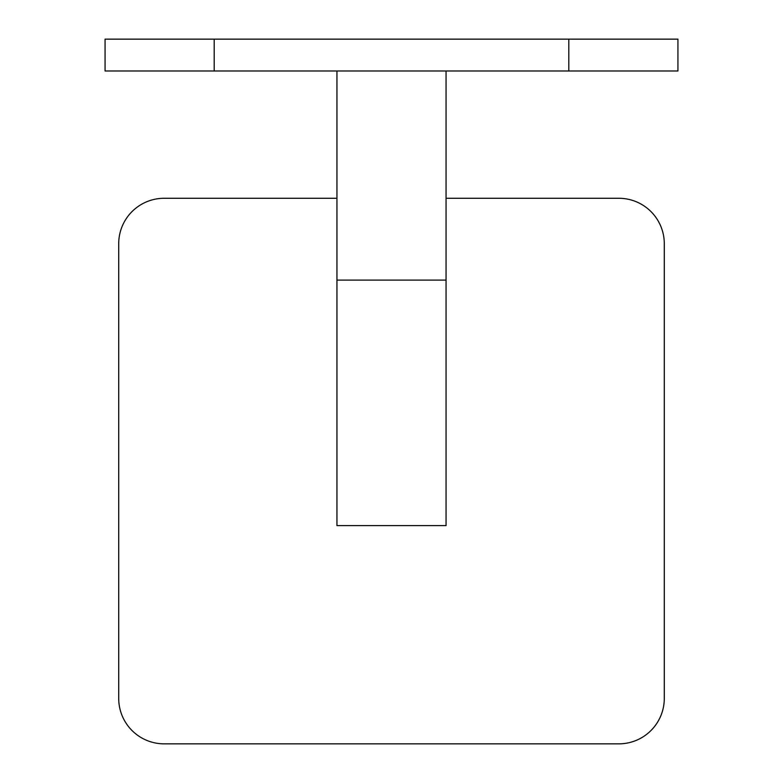<?xml version="1.0" encoding="UTF-8"?>
<svg xmlns="http://www.w3.org/2000/svg" width="783" height="783" viewBox="0 0 783 783"><rect width="100%" height="100%" fill="white"/><g stroke="black" fill="none" stroke-linecap="round" stroke-linejoin="round"><path stroke-width="1.17" d="M336.944 70.979L336.944 525.618L446.056 525.618L446.056 70.979M336.944 198.275L164.176 198.275A45.463 45.463 0 0 0 118.713 243.738L118.713 698.387A45.463 45.463 0 0 0 164.176 743.85L618.824 743.85A45.463 45.463 0 0 0 664.287 698.387L664.287 243.738A45.463 45.463 0 0 0 618.824 198.275L446.056 198.275M214.19 70.979L105.069 70.979L105.069 39.15L214.19 39.15L214.19 70.979L568.81 70.979L568.81 39.15L677.931 39.15L677.931 70.979L568.81 70.979M214.19 39.15L568.81 39.15M336.944 280.108L446.056 280.108"/></g></svg>
